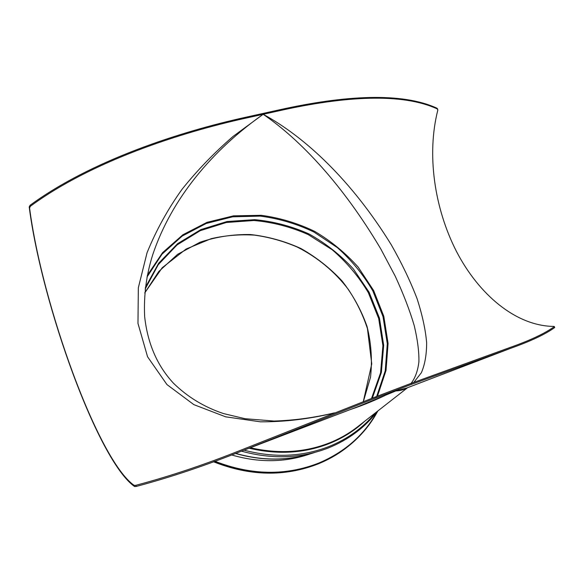 <?xml version="1.0" encoding="UTF-8"?>
<svg xmlns="http://www.w3.org/2000/svg" width="584" height="584" viewBox="0 0 584 584"><rect width="100%" height="100%" fill="white"/><g stroke="black" fill="none" stroke-linecap="round" stroke-linejoin="round"><path stroke-width="0.88" d="M334.501 412.859C314.068 417.721 293.905 420.451 273.998 421.049L244.981 418.699L223.482 413.567C204.232 407.106 187.544 396.974 173.441 383.184C157.176 365.657 147.577 343.421 144.642 316.491C143.657 295.548 146.328 275.02 152.665 254.909L152.665 254.909C171.732 197.976 212.737 149.949 263.172 114.296L233.096 136.408C214.284 152.672 197.261 170.309 182.018 189.333C167.812 209.203 156.147 230.352 147.044 252.762L138.342 287.751L137.97 323.397L147.57 356.78L166.944 384.564L193.859 404.646L225.65 416.823L260.347 421.816C284.379 421.962 308.863 419.064 333.807 413.129M413.881 382.316L421.4 372.658C424.896 364.526 426.641 354.561 426.634 342.757C425.568 329.865 422.378 315.17 417.064 298.658C410.362 281.189 401.785 263.26 391.324 244.871C351.984 180.974 305.476 137.306 263.172 114.296C300.884 140.065 343.129 185.369 380.834 249.032L395.229 276.181C403.5 294.132 409.844 310.651 414.268 325.741C417.56 339.662 419.108 351.663 418.911 361.752C417.837 370.811 415.239 378.016 411.099 383.367M437.723 109.223L437.058 108.259L437.81 110.164C426.539 154.395 434.357 208.262 456.484 251.478C478.749 294.394 515.781 326.04 553.814 326.419L554.705 327.536C545.471 334.223 530.856 341.122 510.869 348.232L411.647 384.287L411.187 383.338L375.767 396.813L241.798 449.804C205.086 464.492 169.754 476.332 135.802 485.319L134.181 485.413C98.251 460.389 42.165 304.972 29.565 207.948L30.426 206.225L30.069 205.291L29.207 207.006C41.858 304.709 98.382 461.418 134.612 486.545L136.233 486.443L135.802 485.319M437.452 109.004C402.069 92.593 344.575 96.25 280.247 110.522L245.806 118.136C180.909 132.422 91.491 161.286 30.426 206.225M406.756 387.995L395.799 390.944C400.142 390.74 403.865 389.725 406.975 387.915M395.799 390.944L358.459 406.442M350.269 409.574C363.241 405.252 376.206 399.887 389.156 393.477M554.705 327.536L554.34 326.544M411.647 384.287L376.22 397.784L242.404 450.775C205.641 465.506 170.251 477.398 136.233 486.443M30.069 205.291C91.199 160.425 180.551 131.575 245.426 117.326L279.867 109.726C344.173 95.491 401.668 91.885 437.058 108.259M388.718 393.638L396.222 390.776M411.187 383.338L510.504 347.312C530.454 340.238 545.04 333.354 554.245 326.675M309.316 454.177C284.62 462.572 258.719 462.835 231.614 454.943M407.61 387.674L357.634 426.773C349.108 433.445 339.618 438.854 329.15 443.015C304.614 452.564 278.342 454.133 250.332 447.745M134.181 485.413L134.612 486.545M376.22 397.784L375.767 396.813M29.207 207.006L29.565 207.948M245.806 118.136L245.426 117.326M280.247 110.522L279.867 109.726M147.299 275.4L162.571 252.668L182.894 234.753L207.006 222.343L233.563 215.832L261.223 215.306C279.802 217.825 297.643 223.19 314.747 231.41C331.091 241.112 345.575 253.018 358.196 267.136L373.643 290.525L383.812 316.324L388.075 343.392L386.024 370.46L377.483 396.156M364.671 421.268C354.459 430.766 342.56 438.241 328.967 443.672C304.096 453.345 277.473 454.863 249.105 448.213M375.439 412.837C363.321 427.649 347.852 438.876 329.04 446.512C302.505 456.841 274.166 458.06 244.01 450.162M314.323 452.549C289.357 460.9 263.143 461.178 235.695 453.374M363.314 401.58L371.745 363.934L367.445 328.639C362.883 314.71 356.466 301.57 348.195 289.233C334.639 271.494 317.134 257.04 297.088 246.996C283.349 241.119 269.158 237.162 254.514 235.126C239.805 234.242 225.373 235.418 211.218 238.666L186.099 249.039L162.184 267.764L144.715 292.978L158.804 271.472L177.602 254.339L199.976 242.258C216.248 236.79 233.096 234.221 250.529 234.542C267.925 236.498 284.685 241.141 300.811 248.463C316.251 257.186 329.997 268.019 342.063 280.962C352.904 294.891 361.233 310.06 367.044 326.463C371.227 343.275 372.388 360.182 370.526 377.184L363.372 401.558M145.16 289.022L158.264 264.676L177.047 244.937L200.195 230.702L226.3 222.497L253.916 220.496C272.618 222.168 290.686 226.847 308.104 234.534L332.113 249.697C346.582 262.128 358.649 276.451 368.329 292.657L378.688 318.499L382.914 345.67L380.586 372.804L371.534 398.427M145.35 287.452L158.68 263.223L177.638 243.637L200.918 229.563L227.103 221.511L254.755 219.664C273.473 221.424 291.54 226.176 308.951 233.936C325.616 243.251 340.406 254.909 353.327 268.903L369.11 292.234L379.454 318.105L383.681 345.305L381.359 372.461L372.337 398.12M146.978 277.05L162.023 254.171L182.179 236.075L206.174 223.489L232.658 216.803L260.296 216.117C278.867 218.54 296.716 223.825 313.842 231.979L337.384 247.631C351.539 260.281 363.358 274.706 372.84 290.912L383.031 316.689L387.301 343.735L385.243 370.789L376.673 396.463M377.3 411.428C364.438 434.817 344.874 452.045 318.623 463.119C285.656 475.945 251.083 475.325 214.905 461.243M344.881 448.928C336.742 454.994 327.814 460.002 318.083 463.944C327.814 459.995 336.749 454.994 344.881 448.928L345.487 448.468C359.218 438.095 370.008 425.59 377.863 410.946C370 425.59 359.211 438.102 345.487 448.468C337.34 454.549 328.398 459.557 318.66 463.506C285.466 476.427 250.675 475.748 214.292 461.469M213.496 461.769C249.93 476.172 284.788 476.902 318.083 463.944C284.809 476.894 249.952 476.164 213.51 461.754M403.748 389.148L510.781 348.261M366.949 403.216L367.854 402.858M367.905 402.836L242.557 450.717M377.374 411.326C364.898 427.51 348.626 439.694 328.551 447.877C301.286 458.491 272.253 459.586 241.447 451.147M314.71 452.447C289.533 460.988 263.114 461.331 235.469 453.461"/></g></svg>
